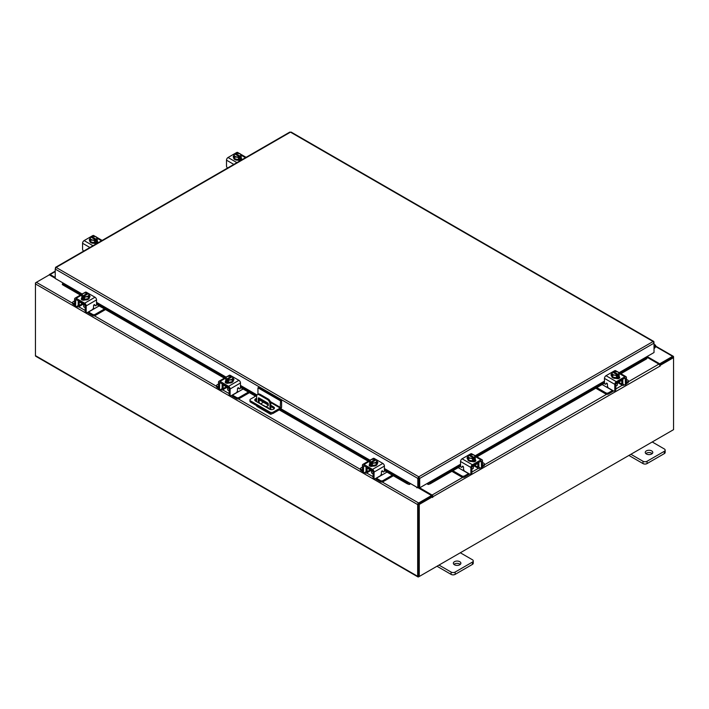 <?xml version="1.0" encoding="UTF-8"?>
<svg xmlns="http://www.w3.org/2000/svg" width="709" height="709" viewBox="0 0 709 709"><rect width="100%" height="100%" fill="white"/><g stroke="black" fill="none" stroke-linecap="round" stroke-linejoin="round"><path stroke-width="1.06" d="M654.026 346.231A0.939 0.541 -60 0 1 654.611 347.277L654.026 347.853M654.026 345.407A1.888 1.09 -60 0 1 655.329 345.053A1.888 1.09 -60 0 1 655.639 345.434A1.888 1.09 -60 0 1 654.841 347.862L654.026 348.668M459.786 561.696A3.767 2.18 0 0 0 455.674 561.218A3.767 2.18 0 0 0 453.352 563.23A3.767 2.18 0 0 0 454.451 564.772A3.767 2.18 0 0 0 458.563 565.241A3.767 2.18 0 0 0 460.885 563.23A3.767 2.18 0 0 0 459.786 561.696M460.309 564.391A3.767 2.18 0 0 0 459.786 564.01A3.767 2.18 0 0 0 453.928 564.391M438.995 565.082L451.092 572.066A2.863 1.657 0 0 0 455.143 572.066L472.416 562.095A2.863 1.657 0 0 0 473.257 560.925A2.863 1.657 0 0 0 472.416 559.755L460.318 552.772M455.143 572.066L455.143 574.379L472.416 564.408L472.416 562.095M436.992 566.234L451.092 574.379L451.092 572.066M473.257 560.925L473.257 563.238A2.863 1.657 180 0 1 472.416 564.408M455.143 574.379A2.863 1.657 180 0 1 451.092 574.379M268.622 408.632A0.939 0.541 -120 0 0 267.311 407.879M268.188 407.533A0.939 0.541 -120 0 0 268.587 408.224M271.964 413.693L271.343 414.056A1.959 1.134 120 0 1 270.359 414.153A1.959 1.134 120 0 1 269.961 413.329M269.961 409.368L269.961 404.086A3.767 2.18 -120 0 0 267.293 399.468L259.299 394.851A3.767 2.18 -120 0 0 257.411 394.665A3.767 2.18 -120 0 0 256.631 396.384L256.631 401.711M263.429 402.251L260.797 403.767M270.359 414.153L257.039 406.461A1.959 1.134 -60 0 1 256.631 405.637M267.293 399.468L268.144 398.972L260.15 394.355L259.299 394.851M270.811 409.607L270.811 403.589L269.961 404.086M258.306 402.677A0.931 0.541 60 0 1 258.298 402.544L258.298 398.307A0.931 0.541 60 0 1 258.953 397.926L267.63 402.934A0.931 0.541 60 0 1 268.294 404.086L268.294 405.619L265.707 406.957M268.294 405.566L265.981 406.762L259.503 403.368M258.298 402.544L259.148 402.047L259.148 398.041M259.148 402.047A0.931 0.541 -120 0 0 259.804 403.199M257.411 394.665L258.262 394.169A3.767 2.18 60 0 1 260.15 394.355M268.144 398.972A3.767 2.18 60 0 1 270.811 403.589M257.943 394.355L257.943 387.805L259.007 387.194L281.606 400.239L281.606 406.886A1.959 1.134 120 0 1 280.223 409.288L273.249 413.312A2.349 1.356 180 0 1 269.925 413.312L250.649 402.189A2.349 1.356 180 0 1 249.958 401.223L249.958 399.991A2.349 1.356 0 0 0 250.649 400.957L269.925 412.08A2.349 1.356 0 0 0 273.249 412.08L280.223 408.056L270.678 402.544M249.958 399.991A2.349 1.356 0 0 1 250.649 399.034L256.764 395.507M281.606 400.239L280.542 400.86L280.223 408.056M257.943 387.805L280.542 400.86M268.294 405.061L259.591 400.036A2.827 1.631 0 0 0 259.148 399.823M256.631 399.654A2.827 1.631 0 0 0 254.974 400.576M274.206 408.659A2.827 1.631 0 0 0 273.585 408.118L270.811 406.514M256.631 398.423A2.827 1.631 0 0 0 254.761 399.956A2.827 1.631 0 0 0 255.594 401.108L269.588 409.19A2.827 1.631 0 0 0 272.673 409.545A2.827 1.631 0 0 0 274.418 408.038A2.827 1.631 0 0 0 273.585 406.886L270.811 405.282M268.259 403.811L259.591 398.804A2.827 1.631 0 0 0 259.148 398.591M651.686 450.897A3.767 2.18 0 0 0 647.583 450.428A3.767 2.18 0 0 0 645.252 452.439A3.767 2.18 0 0 0 646.36 453.973A3.767 2.18 0 0 0 650.472 454.442A3.767 2.18 0 0 0 652.794 452.439A3.767 2.18 0 0 0 651.686 450.897M652.218 453.592A3.767 2.18 0 0 0 651.686 453.211A3.767 2.18 0 0 0 645.837 453.592M630.904 454.283L643.001 461.267A2.863 1.657 0 0 0 647.051 461.267L664.324 451.296A2.863 1.657 0 0 0 665.166 450.126A2.863 1.657 0 0 0 664.324 448.957L652.227 441.973M647.051 461.267L647.051 463.58L664.324 453.609L664.324 451.296M628.901 455.444L643.001 463.58L643.001 461.267M665.166 450.126L665.166 452.439A2.863 1.657 180 0 1 664.324 453.609M647.051 463.58A2.863 1.657 180 0 1 643.001 463.58M226.543 386.91A3.004 1.737 -0 0 0 227.359 387.77A3.004 1.737 -0 0 0 228.839 388.24M218.505 383.994L217.122 384.792A1.808 1.046 -0 0 0 216.591 385.528A1.808 1.046 -0 0 0 217.122 386.272L217.122 387.442L218.514 388.248M220.676 389.498L221.173 389.773A2.792 1.613 -120 0 0 222.564 389.915A2.792 1.613 -120 0 0 223.14 388.638L226.339 386.795M223.831 384.73L223.14 385.749L223.14 388.638M223.14 385.749A1.205 0.7 60 0 1 223.388 385.191A1.205 0.7 60 0 1 223.831 385.182M222.591 384.012A2.641 1.524 -120 0 0 222.13 385.164L222.13 388.053A1.356 0.78 60 0 1 221.846 388.674M217.122 386.272L218.505 387.07M217.122 387.442A1.808 1.046 180 0 1 216.591 386.697L216.591 385.528M237.161 391.403L238.446 391.687L232.472 395.135L236.522 397.474A1.808 1.046 -0 0 0 239.084 397.474L248.416 392.077M238.446 391.687L243.09 389.002M239.084 397.474L239.084 398.644L249.435 392.662M231.533 395.489A2.792 1.613 -120 0 0 232.472 396.304L236.522 398.644L236.522 397.474M239.084 398.644A1.808 1.046 180 0 1 236.522 398.644M223.831 385.341L229.113 388.39L229.113 394.177L230.124 394.762L230.124 388.975A2.189 1.258 -120 0 0 228.582 386.299L220.047 381.371A2.189 1.258 -120 0 0 218.957 381.265A2.189 1.258 -120 0 0 218.505 382.266L218.505 388.053L219.515 388.638L219.675 382.506L228.582 387.469L229.113 388.39M233.217 380.547A3.767 2.18 180 0 1 233.252 380.848A3.767 2.18 180 0 1 230.93 382.86A3.767 2.18 180 0 1 226.818 382.39A3.767 2.18 180 0 1 225.719 380.848A3.767 2.18 180 0 1 225.754 380.547M228.44 382.328A3.767 2.18 180 0 1 226.818 381.779A3.767 2.18 180 0 1 225.861 380.839M225.808 380.715A3.767 2.18 180 0 1 225.719 380.237A3.767 2.18 180 0 1 225.808 379.758M233.686 380.086A2.118 1.223 180 0 0 233.146 379.714A3.767 2.18 180 0 1 233.252 380.237A3.767 2.18 180 0 1 232.197 381.743M232.1 381.805A3.767 2.18 180 0 1 228.573 382.346M226.26 383.144A3.767 2.18 180 0 1 225.781 382.435M227.598 387.894L227.598 389.471A1.888 1.09 -0 0 0 228.156 390.242A1.888 1.09 -0 0 0 229.113 390.535M228.502 382.355A3.811 2.198 -0 0 0 228.502 382.364L232.18 381.788L233.164 379.669L233.164 377.569L232.18 379.687L228.502 380.254L228.502 382.364L228.502 380.254L227.554 379.492L227.554 380.715L226.756 380.254L226.756 379.031L225.808 378.703L225.808 380.804L228.502 382.355M225.808 380.804L225.808 378.703L226.791 376.576L230.469 376.009L231.418 376.337L231.418 377.241M232.18 381.788L232.18 379.687M230.177 379.758A3.306 1.905 180 0 1 227.589 379.457L232.189 376.798L233.164 377.569M232.623 378.482A3.306 1.905 180 0 1 230.505 379.714M226.756 379.031L226.783 378.996A3.306 1.905 180 0 1 226.26 377.498M228.794 376.036A3.306 1.905 180 0 1 231.382 376.337L226.783 378.996M226.756 380.254L227.554 379.794M232.189 376.798L232.215 376.798A3.306 1.905 180 0 1 232.712 378.296M226.348 377.312A3.306 1.905 180 0 1 228.466 376.08M225.48 382.674A2.118 1.223 180 0 1 225.843 382.399L226.384 382.089M228.777 382.993A2.118 1.223 180 0 1 225.843 382.957A2.118 1.223 180 0 1 225.223 382.089A2.118 1.223 180 0 1 225.781 381.265M230.124 394.762A1.888 1.09 120 0 0 230.514 395.622A1.888 1.09 120 0 0 231.462 395.533L236.132 392.839A1.888 1.09 120 0 0 237.462 390.526L237.462 388.913A0.904 0.523 -60 0 1 238.658 387.85L238.419 387.717M230.514 395.622L229.503 395.037A1.888 1.09 -60 0 1 229.113 394.177M238.499 388.284A0.904 0.523 -60 0 1 238.259 388.151L238.047 387.841M219.515 388.638A1.888 1.09 120 0 0 219.905 389.498A1.888 1.09 120 0 0 220.853 389.409L223.14 388.08M228.582 386.299L238.924 380.325L230.39 375.407L229.388 375.983M238.924 380.325A2.189 1.258 60 0 1 240.466 383.002L240.466 387.672A0.904 0.523 -60 0 1 239.27 388.736L238.658 387.85M227.527 376.319L229.299 375.291A2.189 1.258 60 0 1 230.39 375.407M233.164 378.553A2.118 1.223 180 0 1 233.943 379.501A2.118 1.223 180 0 1 233.323 380.37L233.252 380.405M219.905 389.498L218.895 388.913A1.888 1.09 -60 0 1 218.505 388.053M370.479 470.005A3.004 1.737 -0 0 0 371.286 470.865A3.004 1.737 -0 0 0 372.774 471.334M362.432 467.089L361.049 467.887A1.808 1.046 -0 0 0 360.518 468.631A1.808 1.046 -0 0 0 361.049 469.367L361.049 470.537L362.45 471.343M364.612 472.593L365.1 472.876A2.792 1.613 -120 0 0 366.5 473.009A2.792 1.613 -120 0 0 367.076 471.733L370.275 469.89M367.767 467.825L367.076 468.844L367.076 471.733M367.076 468.844A1.205 0.7 60 0 1 367.324 468.294A1.205 0.7 60 0 1 367.767 468.277M366.518 467.107A2.641 1.524 -120 0 0 366.057 468.259L366.057 471.148A1.356 0.78 60 0 1 365.782 471.769M361.049 469.367L362.432 470.164M361.049 470.537A1.808 1.046 180 0 1 360.518 469.801L360.518 468.631M381.096 474.498L382.373 474.782L376.399 478.229L380.449 480.569A1.808 1.046 -0 0 0 383.011 480.569L392.352 475.181M382.373 474.782L387.017 472.097M383.011 480.569L383.011 481.739L393.362 475.766M375.469 478.584A2.792 1.613 -120 0 0 376.399 479.399L380.449 481.739L380.449 480.569M383.011 481.739A1.808 1.046 180 0 1 380.449 481.739M367.767 468.445L373.04 471.494L373.04 477.272L374.06 477.857L374.06 472.079A2.189 1.258 -120 0 0 372.509 469.393L363.983 464.475A2.189 1.258 -120 0 0 362.884 464.368A2.189 1.258 -120 0 0 362.432 465.361L362.432 471.148L363.451 471.733L363.602 465.609L372.509 470.563L373.04 471.494M377.153 463.642A3.767 2.18 180 0 1 377.188 463.952A3.767 2.18 180 0 1 374.857 465.964A3.767 2.18 180 0 1 370.754 465.485A3.767 2.18 180 0 1 369.646 463.952A3.767 2.18 180 0 1 369.681 463.642M372.376 465.423A3.767 2.18 180 0 1 370.754 464.874A3.767 2.18 180 0 1 369.797 463.934M369.735 463.81A3.767 2.18 180 0 1 369.646 463.331A3.767 2.18 180 0 1 369.735 462.853M377.613 463.181A2.118 1.223 180 0 0 377.073 462.809A3.767 2.18 180 0 1 377.188 463.331A3.767 2.18 180 0 1 376.124 464.847M376.036 464.9A3.767 2.18 180 0 1 372.509 465.45M370.187 466.238A3.767 2.18 180 0 1 369.717 465.529M371.534 470.989L371.534 472.566A1.888 1.09 -0 0 0 372.083 473.337A1.888 1.09 -0 0 0 373.04 473.63M372.429 465.459L376.107 464.891L377.091 462.764L377.091 460.664L376.107 462.791L372.429 463.358L372.429 465.459L372.429 463.358L371.481 462.596L371.481 463.819L370.683 463.358L370.683 462.135L369.743 461.807L369.743 463.908L372.429 465.459M369.735 463.899A3.811 2.198 -0 0 0 369.743 463.908L369.735 461.798L370.727 459.68L374.396 459.113L375.353 459.441L375.353 460.345M376.107 464.891L376.107 462.791M374.104 462.862A3.306 1.905 180 0 1 371.516 462.552L376.116 459.902L377.091 460.664M376.559 461.586A3.306 1.905 180 0 1 374.441 462.809M370.683 462.135L370.718 462.091A3.306 1.905 180 0 1 370.187 460.602M375.353 459.441L370.718 462.091M370.683 463.358L371.481 462.888M370.275 460.407A3.306 1.905 180 0 1 372.393 459.184M372.73 459.131A3.306 1.905 180 0 1 375.318 459.432M376.116 459.902A3.306 1.905 180 0 1 376.647 461.391M369.407 465.778A2.118 1.223 180 0 1 369.77 465.494L370.311 465.184M372.712 466.088A2.118 1.223 180 0 1 369.77 466.052A2.118 1.223 180 0 1 369.15 465.193A2.118 1.223 180 0 1 369.717 464.36M374.06 477.857A1.888 1.09 120 0 0 374.449 478.726A1.888 1.09 120 0 0 375.389 478.628L380.059 475.934A1.888 1.09 120 0 0 381.389 473.63L381.389 472.008A0.904 0.523 -60 0 1 382.585 470.953L382.355 470.82M374.449 478.726L373.43 478.141A1.888 1.09 -60 0 1 373.04 477.272M382.426 471.379A0.904 0.523 -60 0 1 382.195 471.246L381.974 470.936M363.451 471.733A1.888 1.09 120 0 0 363.841 472.602A1.888 1.09 120 0 0 364.781 472.504L367.076 471.184M372.509 469.393L382.851 463.429L374.325 458.501L373.324 459.077M382.851 463.429A2.189 1.258 60 0 1 384.402 466.105L384.402 470.776A0.904 0.523 -60 0 1 383.206 471.831L382.585 470.953M371.463 459.414L373.226 458.395A2.189 1.258 60 0 1 374.325 458.501M377.091 461.648A2.118 1.223 180 0 1 377.879 462.596A2.118 1.223 180 0 1 377.259 463.464L377.188 463.5M363.841 472.602L362.822 472.017A1.888 1.09 -60 0 1 362.432 471.148M616.094 383.622A3.004 1.737 0 0 0 617.574 383.152A3.004 1.737 0 0 0 618.39 382.293M596.81 387.628L605.849 392.857A1.808 1.046 0 0 0 608.411 392.857L608.411 394.027L612.461 391.687A2.792 1.613 120 0 0 613.4 390.872M612.611 390.42A1.356 0.78 -60 0 1 612.461 390.517L606.496 387.07L607.773 386.786M608.411 392.857L612.461 390.517M608.411 394.027A1.808 1.046 180 0 1 605.849 394.027L605.849 392.857M595.79 388.213L605.849 394.027M626.428 382.452L627.819 381.655A1.808 1.046 0 0 0 628.342 380.91A1.808 1.046 0 0 0 627.819 380.175L626.428 379.377M618.594 382.178L621.793 384.021L621.793 381.132L621.102 380.113M621.793 384.021A2.792 1.613 120 0 0 622.369 385.297A2.792 1.613 120 0 0 623.76 385.164L624.257 384.881M626.419 383.631L627.819 382.825L627.819 381.655M623.087 384.056A1.356 0.78 -60 0 1 622.803 383.436L622.803 380.547A2.641 1.524 120 0 0 622.342 379.395M621.102 380.565A1.205 0.7 -60 0 1 621.545 380.573A1.205 0.7 -60 0 1 621.793 381.132M628.342 380.91L628.342 382.08A1.808 1.046 180 0 1 627.819 382.825M602.136 384.553L606.496 387.07M621.793 383.472L624.088 384.792A1.888 1.09 -120 0 0 625.028 384.881A1.888 1.09 -120 0 0 625.418 384.021L626.428 383.436L626.428 377.649A2.189 1.258 120 0 0 625.976 376.647A2.189 1.258 120 0 0 624.886 376.763L616.351 381.681A2.189 1.258 120 0 0 614.809 384.358L614.809 390.145L615.82 389.56L615.82 383.773L621.102 380.733M619.179 375.93A3.767 2.18 180 0 1 619.214 376.231A3.767 2.18 180 0 1 618.115 377.773A3.767 2.18 180 0 1 614.003 378.243A3.767 2.18 180 0 1 611.681 376.231A3.767 2.18 180 0 1 611.716 375.93M619.072 376.222A3.767 2.18 180 0 1 618.115 377.161A3.767 2.18 180 0 1 616.493 377.711M616.36 377.729A3.767 2.18 180 0 1 612.833 377.188M612.736 377.135A3.767 2.18 180 0 1 611.681 375.619A3.767 2.18 180 0 1 611.787 375.096A2.118 1.223 180 0 0 611.247 375.469M619.125 375.141A3.767 2.18 180 0 1 619.214 375.619A3.767 2.18 180 0 1 619.125 376.098M619.152 377.817A3.767 2.18 180 0 1 618.682 378.526M615.82 385.918A1.888 1.09 0 0 0 616.786 385.625A1.888 1.09 0 0 0 617.335 384.854L617.335 383.277M619.125 376.187L619.125 374.086L619.125 376.187L616.44 377.746A3.811 2.198 0 0 0 616.44 377.746L616.431 375.646L616.44 377.746L612.753 377.17L611.77 375.052L611.77 372.952L612.744 372.181L617.353 374.839A3.306 1.905 180 0 1 614.765 375.141L612.753 375.07L612.753 377.17M618.682 372.881A3.306 1.905 180 0 1 618.151 374.379L619.125 374.086L618.142 371.968L614.464 371.392L613.515 371.72L613.515 372.624M613.515 371.72L618.177 374.414L618.177 375.637L617.379 376.098L617.379 374.875L616.44 375.637L614.765 375.141M611.77 372.952L612.753 375.07M616.467 371.472A3.306 1.905 180 0 1 618.594 372.695M617.379 375.176L618.177 375.637M614.428 375.096A3.306 1.905 180 0 1 612.31 373.873M612.221 373.678A3.306 1.905 180 0 1 612.744 372.181M613.551 371.72A3.306 1.905 180 0 1 616.139 371.419M619.152 376.647A2.118 1.223 180 0 1 619.719 377.472A2.118 1.223 180 0 1 619.099 378.34A2.118 1.223 180 0 1 616.156 378.376M606.895 383.223L605.663 384.118A0.904 0.523 60 0 1 604.467 383.064L604.467 378.393A2.189 1.258 -60 0 1 606.018 375.708L616.351 381.681M615.82 383.773L616.351 382.851L625.258 377.888L625.418 384.021M615.82 389.56A1.888 1.09 60 0 1 615.43 390.429L614.419 391.013A1.888 1.09 -120 0 0 614.809 390.145M615.545 371.365L614.543 370.789L606.018 375.708M614.543 370.789A2.189 1.258 -60 0 1 615.634 370.683L617.406 371.702M611.681 375.788L611.61 375.752A2.118 1.223 180 0 1 610.99 374.884A2.118 1.223 180 0 1 611.77 373.935M605.663 384.118L606.284 383.241A0.904 0.523 60 0 1 607.471 384.296L607.471 385.909A1.888 1.09 -120 0 0 608.809 388.222L613.48 390.916A1.888 1.09 -120 0 0 614.419 391.013M626.428 383.436A1.888 1.09 60 0 1 626.038 384.296L625.028 384.881M618.558 377.472L619.099 377.782A2.118 1.223 180 0 1 619.453 378.057M472.159 466.717A3.004 1.737 0 0 0 473.647 466.247A3.004 1.737 0 0 0 474.454 465.396M452.874 470.732L461.922 475.952A1.808 1.046 0 0 0 464.484 475.952L464.484 477.122L468.534 474.782A2.792 1.613 120 0 0 469.473 473.966M468.684 473.515A1.356 0.78 -60 0 1 468.534 473.612L462.56 470.164L463.846 469.881M464.484 475.952L468.534 473.612M464.484 477.122A1.808 1.046 180 0 1 461.922 477.122L461.922 475.952M451.863 471.317L461.922 477.122M482.501 465.547L483.884 464.749A1.808 1.046 0 0 0 484.415 464.014A1.808 1.046 0 0 0 483.884 463.269L482.501 462.472M474.667 465.272L477.857 467.116L477.857 464.227L477.166 463.207M477.857 467.116A2.792 1.613 120 0 0 478.442 468.401A2.792 1.613 120 0 0 479.833 468.259L480.321 467.975M482.492 466.726L483.884 465.919L483.884 464.749M479.151 467.16A1.356 0.78 -60 0 1 478.876 466.531L478.876 463.642A2.641 1.524 120 0 0 478.415 462.49M477.166 463.659A1.205 0.7 -60 0 1 477.609 463.677A1.205 0.7 -60 0 1 477.857 464.227M484.415 464.014L484.415 465.184A1.808 1.046 180 0 1 483.884 465.919M458.209 467.648L462.56 470.164M477.857 466.566L480.153 467.887A1.888 1.09 -120 0 0 481.092 467.984A1.888 1.09 -120 0 0 481.491 467.116L482.501 466.531L482.501 460.753A2.189 1.258 120 0 0 482.049 459.751A2.189 1.258 120 0 0 480.95 459.857L472.424 464.776A2.189 1.258 120 0 0 470.882 467.461L470.882 473.24L471.893 472.664L471.893 466.876L477.166 463.828M475.252 459.024A3.767 2.18 180 0 1 475.287 459.335A3.767 2.18 180 0 1 474.179 460.868A3.767 2.18 180 0 1 470.076 461.346A3.767 2.18 180 0 1 467.745 459.335A3.767 2.18 180 0 1 467.789 459.024M475.136 459.317A3.767 2.18 180 0 1 474.179 460.256A3.767 2.18 180 0 1 472.557 460.806M472.424 460.832A3.767 2.18 180 0 1 468.897 460.283M468.809 460.23A3.767 2.18 180 0 1 467.745 458.714A3.767 2.18 180 0 1 467.86 458.191A2.118 1.223 180 0 0 467.32 458.563M475.198 458.244A3.767 2.18 180 0 1 475.287 458.714A3.767 2.18 180 0 1 475.198 459.193M475.216 460.912A3.767 2.18 180 0 1 474.746 461.621M471.893 469.021A1.888 1.09 0 0 0 472.85 468.72A1.888 1.09 0 0 0 473.399 467.949L473.399 466.371M475.198 459.29A3.811 2.198 0 0 0 475.198 459.281L475.198 457.19L475.198 459.281L472.504 460.841L472.504 458.741L472.504 460.841L468.826 460.274L467.843 458.147L467.843 456.047L468.782 455.284L473.417 457.934A3.306 1.905 180 0 1 470.829 458.244L468.826 458.174L468.826 460.274M474.746 455.984A3.306 1.905 180 0 1 474.215 457.473L475.198 457.19A3.811 2.198 0 0 0 475.198 457.181L474.206 455.063L470.537 454.496A3.811 2.198 180 0 0 470.528 454.496L469.588 454.824L469.588 455.727M474.25 457.518L474.25 458.741L473.452 459.202L473.452 457.979L472.504 458.741L470.829 458.244M467.843 456.047L468.826 458.174M472.54 454.566A3.306 1.905 180 0 1 474.658 455.79M473.452 458.28L474.25 458.741M474.215 457.473L469.588 454.824M470.501 458.191A3.306 1.905 180 0 1 468.374 456.968M468.286 456.773A3.306 1.905 180 0 1 468.817 455.284M469.615 454.824A3.306 1.905 180 0 1 472.203 454.513M475.216 459.742A2.118 1.223 180 0 1 475.783 460.575A2.118 1.223 180 0 1 475.163 461.435A2.118 1.223 180 0 1 472.229 461.47M462.959 466.318L461.727 467.213A0.904 0.523 60 0 1 460.54 466.159L460.54 461.488A2.189 1.258 -60 0 1 462.082 458.812L472.424 464.776M471.893 466.876L472.424 465.946L481.331 460.992L481.491 467.116M471.893 472.664A1.888 1.09 60 0 1 471.503 473.523L470.484 474.108A1.888 1.09 -120 0 0 470.882 473.24M471.609 454.46L470.608 453.884L462.082 458.812M470.608 453.884A2.189 1.258 -60 0 1 471.707 453.778L473.47 454.797M467.745 458.883L467.683 458.847A2.118 1.223 180 0 1 467.063 457.979A2.118 1.223 180 0 1 467.843 457.03M461.727 467.213L462.348 466.336A0.904 0.523 60 0 1 463.544 467.391L463.544 469.012A1.888 1.09 -120 0 0 464.874 471.317L469.544 474.011A1.888 1.09 -120 0 0 470.484 474.108M482.501 466.531A1.888 1.09 60 0 1 482.111 467.399L481.092 467.984M474.622 460.566L475.163 460.877A2.118 1.223 180 0 1 475.526 461.16M241.211 157.708A3.767 2.18 180 0 1 241.255 158.018A3.767 2.18 180 0 1 240.147 159.56A3.767 2.18 180 0 1 236.044 160.03A3.767 2.18 180 0 1 233.713 158.018A3.767 2.18 180 0 1 233.748 157.708M241.157 156.928A3.767 2.18 180 0 1 241.255 157.398A3.767 2.18 180 0 1 241.157 157.877M241.104 158.001A3.767 2.18 180 0 1 240.147 158.94A3.767 2.18 180 0 1 238.525 159.49M238.392 159.516A3.767 2.18 180 0 1 234.865 158.967M234.768 158.913A3.767 2.18 180 0 1 233.713 157.398A3.767 2.18 180 0 1 233.828 156.875M238.685 160.083A1.959 1.134 180 0 1 238.295 160.216L238.189 160.154M241.255 159.8L241.255 159.631A3.767 2.18 180 0 1 241.255 159.8A3.767 2.18 180 0 1 241.202 160.145M241.184 159.596A3.767 2.18 180 0 1 240.44 160.544M241.157 157.974L241.157 155.874L241.157 157.974L238.472 159.525A3.811 2.198 -0 0 1 238.463 159.525L238.463 157.425L234.794 156.857L233.802 154.73L233.802 156.831L234.794 158.958L238.463 159.525M234.794 158.958L234.794 156.857M233.802 154.73L234.75 153.968L239.385 156.618L238.472 157.425L238.472 159.525M235.548 154.411L235.548 153.507L236.496 153.179L240.174 153.747L241.157 155.874L240.218 156.202L240.218 157.425L239.412 157.885L239.412 156.662M234.254 155.457A3.306 1.905 180 0 1 234.785 153.968M236.46 156.875A3.306 1.905 180 0 1 234.342 155.652M240.218 156.202L235.583 153.507A3.306 1.905 180 0 1 238.171 153.197M239.412 156.964L240.218 157.425M238.499 153.25A3.306 1.905 180 0 1 240.626 154.473M240.714 154.668A3.306 1.905 180 0 1 240.183 156.157M239.385 156.618A3.306 1.905 180 0 1 236.797 156.928M233.713 157.566A2.118 1.223 180 0 1 233.217 156.778A2.118 1.223 180 0 1 233.802 155.936M241.184 158.426L241.317 158.506A2.118 1.223 180 0 1 241.937 159.365A2.118 1.223 180 0 1 241.804 159.8M240.564 160.518A2.118 1.223 180 0 1 238.321 160.234M227.527 168.042A1.888 1.09 -120 0 1 226.499 165.959L226.499 160.172A2.189 1.258 -60 0 1 228.05 157.495L236.576 152.568A2.189 1.258 -60 0 1 237.666 152.462L239.438 153.481M240.59 159.25L241.317 159.676A2.118 1.223 180 0 1 241.627 159.897M97.284 240.812A3.767 2.18 180 0 1 97.319 241.113A3.767 2.18 180 0 1 96.22 242.655A3.767 2.18 180 0 1 92.108 243.125A3.767 2.18 180 0 1 89.786 241.113A3.767 2.18 180 0 1 89.821 240.812M97.23 240.023A3.767 2.18 180 0 1 97.319 240.502A3.767 2.18 180 0 1 97.23 240.98M97.177 241.104A3.767 2.18 180 0 1 96.22 242.035A3.767 2.18 180 0 1 94.589 242.593M94.457 242.611A3.767 2.18 180 0 1 90.929 242.061M90.841 242.008A3.767 2.18 180 0 1 89.786 240.502A3.767 2.18 180 0 1 89.892 239.979M94.758 243.178A1.959 1.134 180 0 1 94.368 243.311L94.262 243.249M97.319 242.903L97.319 242.735A3.767 2.18 180 0 1 97.319 242.903A3.767 2.18 180 0 1 97.275 243.24M97.257 242.691A3.767 2.18 180 0 1 96.504 243.639M97.23 241.069L97.23 238.968L97.23 241.069L94.536 242.62L94.536 240.519L94.536 242.62L90.858 242.053L90.858 239.952L89.875 237.834L89.875 239.934L90.858 242.053M89.875 237.825A3.811 2.198 -0 0 0 89.875 237.834L90.823 237.063L95.485 239.757L94.536 240.519L90.858 239.952M91.621 237.506L91.621 236.602L92.56 236.274L96.247 236.841L97.23 238.968L96.282 239.296L96.282 240.519L95.485 240.98L95.485 239.757M90.318 238.561A3.306 1.905 180 0 1 90.849 237.063M92.533 239.97A3.306 1.905 180 0 1 90.406 238.747M96.282 239.296L91.647 236.602A3.306 1.905 180 0 1 94.235 236.301M95.485 240.059L96.282 240.519M94.572 236.345A3.306 1.905 180 0 1 96.69 237.568M96.778 237.763A3.306 1.905 180 0 1 96.256 239.261M95.449 239.722A3.306 1.905 180 0 1 92.861 240.023M89.786 240.661A2.118 1.223 180 0 1 89.281 239.872A2.118 1.223 180 0 1 89.875 239.03M97.257 241.521L97.39 241.601A2.118 1.223 180 0 1 98.01 242.469A2.118 1.223 180 0 1 97.877 242.895M96.637 243.612A2.118 1.223 180 0 1 94.394 243.329M83.591 251.146A1.888 1.09 -120 0 1 82.572 249.054L82.572 243.267A2.189 1.258 -60 0 1 84.114 240.59L92.649 235.672A2.189 1.258 -60 0 1 93.739 235.556L95.511 236.584M96.654 242.345L97.39 242.77A2.118 1.223 180 0 1 97.7 243.001M82.191 294.031L55.213 278.451L55.213 269.074L56.135 267.444L418.762 476.803L419.71 478.415L418.762 477.724L418.762 476.803L653.104 341.508L654.026 342.039L653.104 341.508L654.026 343.129L654.026 352.515L619.099 372.677M418.762 477.724L418.611 487.34L417.814 487.801L384.402 468.507M418.762 476.803L417.814 478.415L418.611 477.955M417.814 487.801L417.814 478.415L55.213 269.074L55.488 268.135M653.76 342.199L654.026 343.129L419.71 478.415L419.71 487.801L427.704 483.184L429.884 482.749L430.283 483.777L428.289 484.469L427.89 483.441M418.913 477.955L418.913 487.34L419.71 487.801M289.529 132.689L290.477 132.149L291.426 132.689M56.135 267.444L290.477 132.149L653.104 341.508M63.207 283.068L62.764 284.894L62.277 284.424L62.676 283.405M384.402 468.888L409.607 483.441L409.226 484.469L407.241 483.777L407.64 482.749L409.82 483.184M409.226 484.469A1.321 0.762 120 0 0 410.405 483.52M407.241 483.777L384.402 470.59M368.255 461.267L279.222 409.864M255.559 396.198L240.466 387.486M224.328 378.172L96.539 304.391M80.392 295.068L62.764 284.894M407.64 482.749L384.402 469.331M369.345 460.637L280.312 409.235M256.64 395.569L240.466 386.237M225.409 377.543L96.539 303.133M81.482 294.439L63.163 283.866M427.119 483.52A1.321 0.762 -120 0 0 428.289 484.469M646.564 357.46L646.962 358.488L646.475 358.949L646.032 357.132M646.475 358.949L620.898 373.723M604.476 383.206L476.971 456.818M460.549 466.3L430.283 483.777M646.085 357.93L619.817 373.094M604.467 381.956L475.881 456.188M460.54 465.051L429.884 482.749M62.933 282.918L62.684 283.396M55.213 278.256L49.311 274.844L36.389 282.315A1.321 0.762 -60 0 0 35.45 283.928L35.45 355.634A1.321 0.762 -60 0 0 35.725 356.246L417.947 576.913A1.321 0.762 120 0 0 418.611 576.851L672.611 430.203A1.321 0.762 120 0 0 672.619 430.203M417.947 576.913A1.321 0.762 120 0 1 417.672 576.311L417.672 504.604A1.321 0.762 120 0 1 418.611 502.982L431.533 495.52L417.991 487.703M417.167 487.429L416.724 487.748L417.566 487.659M81.863 294.217L63.11 283.015M418.611 503.904L431.533 496.442L431.533 495.52M647.087 356.53L659.689 363.797L672.611 356.335A1.321 0.762 120 0 1 673.275 356.272L655.701 346.125M659.361 364.532L672.717 357.247M659.689 363.797L659.689 364.718M418.514 575.938L418.47 504.143M673.275 356.272A1.321 0.762 120 0 1 673.55 356.875L673.55 357.637L660.212 365.339L659.645 365.011M55.213 277.485L50.117 274.543A1.321 0.762 -120 0 0 49.453 274.48A1.321 0.762 -120 0 0 49.196 274.915M35.725 283.006L36.381 282.315L72.655 303.257M417.672 504.604L35.45 283.928L35.45 282.856M432.596 496.743L419.267 504.445L418.47 503.984L431.808 496.291L432.658 497.496L432.995 496.681A1.321 0.762 -120 0 0 432.065 495.059L419.382 487.615M432.206 496.513L431.533 495.671M646.422 356.911L658.883 364.107A1.321 0.762 60 0 1 659.813 365.729L659.875 366.314L660.212 365.339M419.267 504.445L419.267 576.47L673.55 429.663L673.55 357.637L672.752 357.176L659.547 364.807M418.47 503.984L418.47 576.009L419.267 576.47M418.416 487.455A1.321 0.762 -120 0 0 418.797 488.164M82.616 303.815A3.004 1.737 -0 0 0 83.432 304.666A3.004 1.737 -0 0 0 84.912 305.136M74.578 300.891L73.187 301.697A1.808 1.046 -0 0 0 72.655 302.433A1.808 1.046 -0 0 0 73.187 303.168L73.187 304.338L74.587 305.145M76.749 306.394L77.237 306.678A2.792 1.613 -120 0 0 78.637 306.82A2.792 1.613 -120 0 0 79.213 305.544L82.412 303.691M79.904 301.635L79.213 302.646L79.213 305.544M79.213 302.646A1.205 0.7 60 0 1 79.461 302.096A1.205 0.7 60 0 1 79.904 302.078M78.655 300.908A2.641 1.524 -120 0 0 78.203 302.061L78.203 304.959A1.356 0.78 60 0 1 77.919 305.579M73.187 303.168L74.578 303.975M73.187 304.338A1.808 1.046 180 0 1 72.655 303.603L72.655 302.433M93.234 308.309L94.51 308.583L88.536 312.031L92.595 314.371A1.808 1.046 -0 0 0 95.148 314.371L104.489 308.982M94.51 308.583L99.154 305.907M95.148 314.371L95.148 315.54L105.499 309.567M87.606 312.394A2.792 1.613 -120 0 0 88.536 313.201L92.595 315.54L92.595 314.371M95.148 315.54A1.808 1.046 180 0 1 92.595 315.54M79.904 302.247L85.177 305.295L85.177 311.083L86.197 311.668L86.197 305.88A2.189 1.258 -120 0 0 84.646 303.204L76.12 298.276A2.189 1.258 -120 0 0 75.03 298.17A2.189 1.258 -120 0 0 74.578 299.171L74.578 304.959L75.588 305.544L75.739 299.411L84.646 304.374L85.177 305.295M89.29 297.443A3.767 2.18 180 0 1 89.325 297.753A3.767 2.18 180 0 1 86.994 299.765A3.767 2.18 180 0 1 82.891 299.295A3.767 2.18 180 0 1 81.783 297.753A3.767 2.18 180 0 1 81.827 297.443M84.513 299.233A3.767 2.18 180 0 1 82.891 298.675A3.767 2.18 180 0 1 81.934 297.736M81.881 297.612A3.767 2.18 180 0 1 81.783 297.142A3.767 2.18 180 0 1 81.881 296.663M89.759 296.991A2.118 1.223 180 0 0 89.21 296.619A3.767 2.18 180 0 1 89.325 297.142A3.767 2.18 180 0 1 88.27 298.649M88.173 298.702A3.767 2.18 180 0 1 84.646 299.251M82.324 300.049A3.767 2.18 180 0 1 81.854 299.331M83.671 304.799L83.671 306.368A1.888 1.09 -0 0 0 84.22 307.139A1.888 1.09 -0 0 0 85.177 307.44M84.566 299.26L84.566 297.16L83.627 296.397L83.627 297.62L82.82 297.16L82.82 295.937L81.881 295.609L81.881 297.709L84.566 299.26A3.811 2.198 -0 0 0 84.575 299.26L88.244 298.693L89.237 296.575L89.237 294.465L88.244 296.592L84.575 297.16L84.575 299.26M88.244 298.693L88.244 296.592M84.867 292.932A3.306 1.905 180 0 1 87.455 293.242L84.867 292.932L82.864 293.482L81.881 295.609L81.881 297.709M82.82 295.937L87.455 293.242L87.491 294.146M86.241 296.663A3.306 1.905 180 0 1 83.653 296.362L88.253 293.703L89.228 294.465A3.811 2.198 180 0 1 89.237 294.465M88.696 295.387A3.306 1.905 180 0 1 86.578 296.61M82.856 295.892A3.306 1.905 180 0 1 82.324 294.403M82.82 297.16L83.627 296.699M88.253 293.703L88.288 293.703A3.306 1.905 180 0 1 88.785 295.192M82.412 294.208A3.306 1.905 180 0 1 84.531 292.985M81.544 299.579A2.118 1.223 180 0 1 81.907 299.295L82.448 298.985M84.85 299.889A2.118 1.223 180 0 1 81.907 299.863A2.118 1.223 180 0 1 81.287 298.994A2.118 1.223 180 0 1 81.854 298.161M86.197 311.668A1.888 1.09 120 0 0 86.587 312.527A1.888 1.09 120 0 0 87.526 312.439L92.197 309.736A1.888 1.09 120 0 0 93.526 307.431L93.526 305.818A0.904 0.523 -60 0 1 94.722 304.755L94.492 304.622M86.587 312.527L85.576 311.942A1.888 1.09 -60 0 1 85.177 311.083M94.563 305.189A0.904 0.523 -60 0 1 94.332 305.056L94.111 304.746M75.588 305.544A1.888 1.09 120 0 0 75.978 306.403A1.888 1.09 120 0 0 76.918 306.306L79.213 304.985M84.646 303.204L94.988 297.231L86.463 292.303L85.461 292.888M94.988 297.231A2.189 1.258 60 0 1 96.539 299.907L96.539 304.578A0.904 0.523 -60 0 1 95.343 305.641L94.722 304.755M83.6 293.216L85.372 292.197A2.189 1.258 60 0 1 86.463 292.303M89.237 295.458A2.118 1.223 180 0 1 90.016 296.406A2.118 1.223 180 0 1 89.396 297.266L89.325 297.31M75.978 306.403L74.968 305.818A1.888 1.09 -60 0 1 74.578 304.959M654.611 347.277L654.026 346.94M258.953 397.926L258.298 398.307M269.925 413.312L269.925 412.08M250.649 400.957L250.649 402.189M273.249 412.08L273.249 413.312M270.359 401.622L280.542 407.507M259.591 400.036L259.591 398.804M273.585 408.118L273.585 406.886M225.843 381.407L225.843 382.399M220.047 382.541L219.515 382.851M226.1 377.879L220.047 381.371M238.259 388.151L239.27 388.736M240.466 383.002L230.124 388.975M369.77 464.501L369.77 465.494M363.983 465.645L363.451 465.946M370.027 460.983L363.983 464.475M382.195 471.246L383.206 471.831M384.402 466.105L374.06 472.079M625.418 378.234L624.886 377.924M624.886 376.763L618.842 373.271M614.809 384.358L604.467 378.393M619.099 376.789L619.099 377.782M481.491 461.337L480.95 461.027M480.95 459.857L474.906 456.366M470.882 467.461L460.54 461.488M475.163 459.884L475.163 460.877M228.05 157.495L236.921 162.618M245.447 157.69L240.874 155.049M237.577 153.153L236.576 152.568M233.828 164.408L226.499 160.172M241.317 158.506L241.317 159.676M84.114 240.59L92.994 245.713M101.52 240.794L96.938 238.144M93.65 236.248L92.649 235.672M89.901 247.503L82.572 243.267M97.39 241.601L97.39 242.77M370.054 460.23L280.861 408.738M257.039 394.984L240.466 385.412M226.118 377.126L96.539 302.318M604.467 381.132L475.172 455.781M460.54 464.227L427.704 483.184M96.539 302.69L225.79 377.321M240.466 385.793L256.862 395.259M280.631 408.978L369.726 460.416M427.908 483.441L460.54 464.608M475.5 455.967L604.467 381.513M619.427 372.872L646.245 357.389M418.611 502.982L382.257 481.996M373.04 476.678L366.597 472.956M360.518 469.447L238.33 398.901M229.113 393.584L222.653 389.853M216.591 386.352L94.394 315.806M85.177 310.489L78.726 306.758M655.621 346.524L672.611 356.335M417.672 576.311L35.45 355.634M55.213 271.6L50.117 274.543M432.065 495.059L462.676 477.387M471.893 472.061L478.345 468.339M484.415 464.829L606.612 394.284M615.82 388.966L622.28 385.235M628.342 381.734L658.883 364.107M660.212 365.959L432.995 496.681M81.907 298.303L81.907 299.295M76.12 299.446L75.588 299.756M82.164 294.784L76.12 298.276M94.332 305.056L95.343 305.641M96.539 299.907L86.197 305.88M655.329 345.053L654.026 344.299M226.889 387.415L222.564 389.915M225.719 380.848L225.719 380.237M233.252 380.848L233.252 380.237M239.376 388.824L238.366 388.248M218.957 381.265L226.596 376.86M370.825 470.519L366.5 473.009M369.646 463.952L369.646 463.331M377.188 463.952L377.188 463.331M383.303 471.928L382.293 471.343M362.884 464.368L370.523 459.955M618.044 382.798L622.369 385.297M611.681 376.231L611.681 375.619M619.214 376.231L619.214 375.619M605.557 384.216L606.576 383.631M618.337 372.243L625.976 376.647M474.117 465.902L478.442 468.401M467.745 459.335L467.745 458.714M475.287 459.335L475.287 458.714M461.63 467.311L462.64 466.726M474.41 455.338L482.049 459.751M241.255 158.018L241.255 157.398M233.713 158.018L233.713 157.398M240.369 154.021L246.094 157.327M97.319 241.113L97.319 240.502M89.786 241.113L89.786 240.502M96.442 237.116L102.158 240.422M291.151 132.087L653.76 341.437M55.479 267.373L289.813 132.087M55.213 271.157L49.453 274.48M82.962 304.321L78.637 306.82M81.783 297.753L81.783 297.142M89.325 297.753L89.325 297.142M95.44 305.73L94.43 305.145M75.03 298.17L82.669 293.756"/></g></svg>
